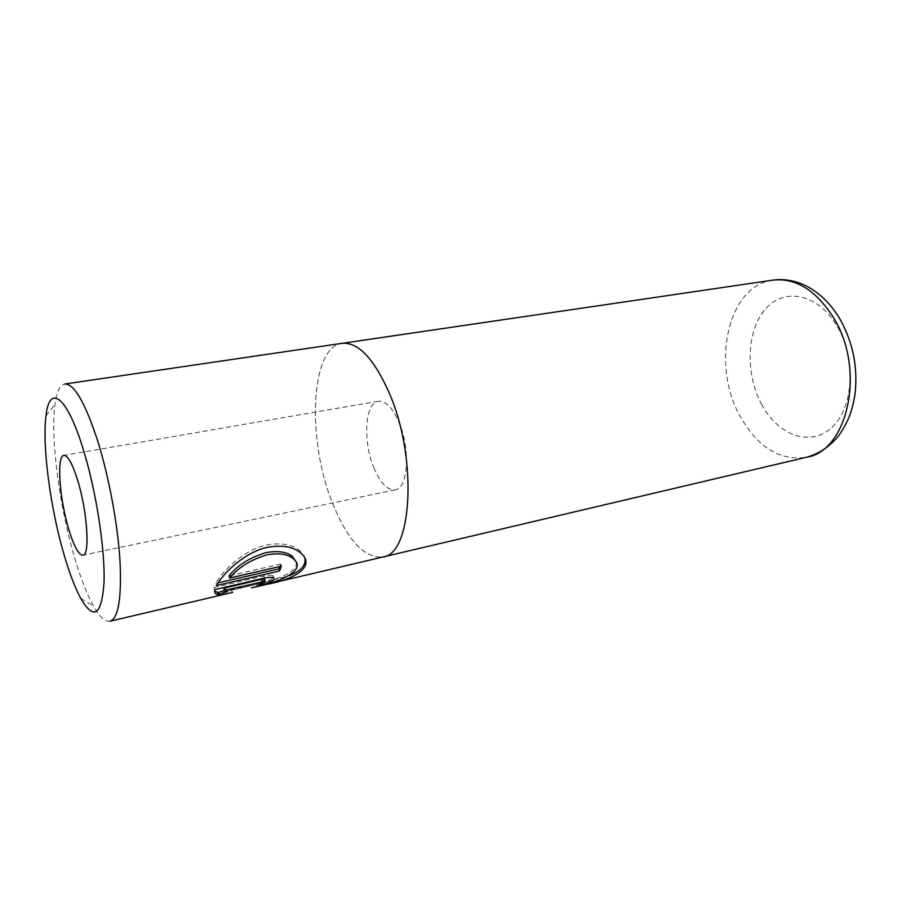 <?xml version="1.0" encoding="UTF-8"?>
<svg xmlns="http://www.w3.org/2000/svg" width="901" height="901" viewBox="0 0 901 901"><rect width="100%" height="100%" fill="white"/><g stroke="black" fill="none" stroke-linecap="round" stroke-linejoin="round"><path stroke-width="0.68" stroke-dasharray="4.5 3.38" d="M304.887 558.124L300.022 550.894C292.634 544.474 281.54 542.492 266.719 544.947C243.54 549.835 221.804 571.865 215.778 583.409L216.488 585.549M296.136 562.021C298.952 573.137 273.262 580.695 250.827 585.605L231.343 589.479L223.178 592.013L230.814 590.414L267.529 581.809L289.176 575.593M231.343 589.479L232.075 591.619M110.023 621.24C105.158 622.084 99.617 616.971 93.411 605.9C86.631 593.59 80.178 576.854 74.04 555.68C59.151 504.785 50.366 437.402 54.972 404.391C56.673 391.811 59.95 385.02 64.782 384.017M373.847 467.732C380.346 483.139 387.464 490.504 395.201 489.829C408.142 488.624 410.732 449.171 398.985 422.378C392.453 407.646 385.56 400.596 378.307 401.249C364.916 402.668 362.72 441.366 373.847 467.732M389.209 392.915C373.836 358.463 358.136 341.941 342.121 343.337C310.406 346.953 306.813 439.012 332.019 501.801C347.223 540.037 364.173 558.44 382.869 557.009C412.162 554.723 417.895 458.249 389.209 392.915M342.966 343.213L342.121 343.337C310.394 346.93 306.802 439.012 332.019 501.812C347.223 540.014 364.173 558.417 382.857 556.987L383.702 556.795M215.778 583.409L218.087 582.868M279.794 566.515L280.639 564.049L281.382 566.155M280.639 564.049L228.978 575.863M223.178 592.013L223.91 594.198M264.579 579.152C265.221 579.917 263.407 580.875 259.139 582.023L259.871 584.13M224.529 590.346L226.68 589.524L223.775 588.173M226.68 589.524L227.401 591.664M259.139 582.023L256.571 583.916C269.478 580.954 274.94 578.194 272.958 575.66C271.111 574.962 268.002 575.086 263.633 576.021L214.1 587.508L214.81 589.637M256.571 583.916L257.303 586.055M214.1 587.508L214.584 591.247M772.844 280.143C727.298 285.673 710.968 365.367 740.284 416.544C757.899 447.527 780.018 461.098 806.609 457.235M761.897 404.853C745.195 374.478 746.298 331.196 765.152 309.37C783.701 287.115 817.815 293.264 837.029 326.061C856.558 358.564 853.63 407.748 831.983 427.378C810.618 447.515 778.318 435.487 761.897 404.853M263.633 576.021L264.365 578.104M300.022 550.894L300.81 553.045M45.996 415.811L54.972 404.391M395.201 489.829L82.903 555.196M378.307 401.249L63.881 455.399M80.853 598.591L93.411 605.9M267.529 581.809L230.814 590.414M226.005 589.412L226.714 591.54M272.958 575.66L273.69 577.744"/><path stroke-width="1.35" d="M216.488 585.549C222.558 574.027 244.396 552.167 267.541 547.279C282.362 544.801 293.456 546.727 300.81 553.045C316.014 566.053 295.674 579.197 266.719 584.355L251.57 587.767C279.31 582.564 308.041 570.479 293.118 558.507C287.351 553.957 278.555 552.764 266.719 554.903C250.748 559.724 238.416 567.427 229.71 578.025L281.382 566.155L279.614 570.941L216.488 585.549M289.176 575.593C300.9 571.133 306.137 565.31 304.887 558.124M229.71 578.025L228.978 575.863C237.673 565.197 249.982 557.46 265.93 552.651C277.745 550.534 286.552 551.772 292.341 556.379L296.136 562.021M83.759 450.996C67.282 395.933 49.386 383.24 45.996 415.811C42.088 445.342 50.197 506.824 63.599 553.124C69.118 572.36 74.873 587.52 80.853 598.591C93.828 620.609 101.543 615.462 103.987 583.138C105.282 550.59 96.542 492.937 83.759 450.996M266.719 584.355L382.869 557.009C412.174 554.746 417.906 458.249 389.209 392.904C373.836 358.452 358.136 341.918 342.121 343.326L64.782 384.017C74.276 383.623 85.392 403.04 98.119 442.267C109.167 477.969 117.806 524.923 120.002 560.963C121.736 598.174 118.414 618.266 110.023 621.24L232.762 592.351M68.476 528.391C73.781 546.096 78.59 555.027 82.903 555.196C90.134 555.433 87.42 511.914 77.846 480.909C72.553 463.869 67.902 455.365 63.881 455.399C56.493 455.715 59.41 498.152 68.476 528.391M264.365 578.104C268.757 577.158 271.865 577.034 273.69 577.744C275.672 580.289 270.21 583.06 257.303 586.055L259.871 584.13C264.151 582.981 265.953 582.012 265.311 581.235L224.495 590.301L227.401 591.664L217.907 594.536C215.148 594.21 214.123 592.576 214.81 589.637L264.365 578.104M218.087 582.868L278.871 568.858L279.614 570.941M278.871 568.858L279.794 566.515M214.584 591.247L218.594 592.464L224.529 590.346L223.775 588.173L261.493 579.377L264.579 579.152L265.311 581.235M218.594 592.464L219.315 594.626M833.459 317.58C815.889 290.111 795.696 277.632 772.844 280.143C783.802 278.634 794.705 280.448 805.539 285.606C818.953 292.363 830.238 303.175 839.383 318.053C852.965 341.794 858.169 367.338 854.959 394.683C852.2 410.023 849.339 420.452 838.392 436.107C829.461 446.817 818.874 453.856 806.609 457.235C848.089 450.996 866.041 369.354 833.459 317.58M261.493 579.377L262.225 581.472M292.341 556.379L293.118 558.507M772.844 280.143L342.966 343.213M806.609 457.235L383.702 556.795M217.186 592.385L217.907 594.536"/></g></svg>
